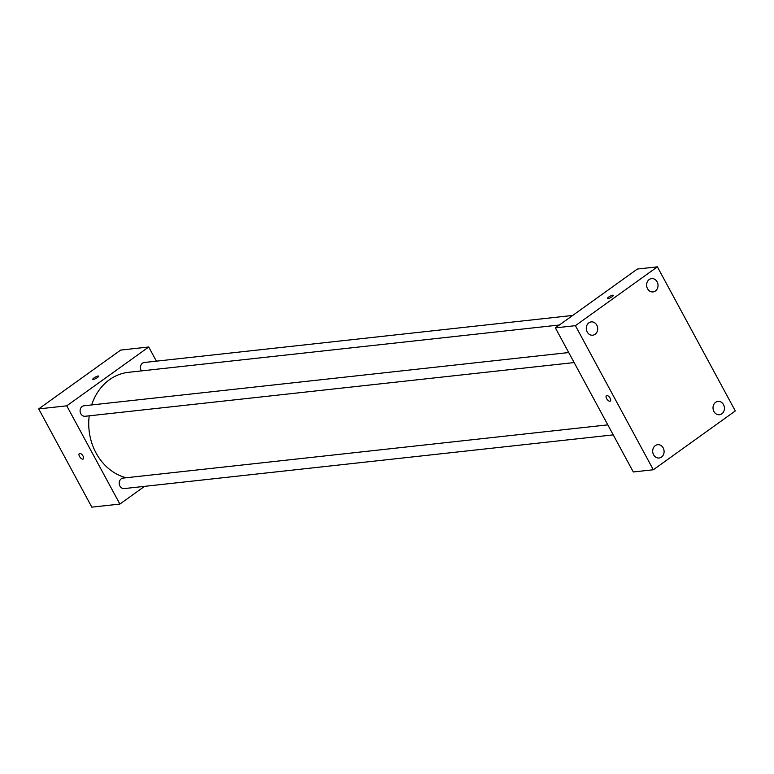 <?xml version="1.0" encoding="UTF-8"?>
<svg xmlns="http://www.w3.org/2000/svg" width="774" height="774" viewBox="0 0 774 774"><rect width="100%" height="100%" fill="white"/><g stroke="black" fill="none" stroke-linecap="round" stroke-linejoin="round"><path stroke-width="1.16" d="M144.574 486.353L119.883 504.067L91.825 507.154L38.7 408.904L120.676 350.08L148.734 346.994L156.387 361.168M119.883 504.067L66.758 405.828L38.7 408.904M79.741 453.4A3.348 1.587 54.3 0 1 82.828 455.702A3.348 1.587 54.3 0 1 83.244 458.982A3.348 1.587 54.3 0 1 80.003 457.192A3.348 1.587 54.3 0 1 79.345 453.545A3.348 1.587 54.3 0 1 79.741 453.4M559.379 325.003L128.465 372.323A53.532 45.482 83.7 0 0 109.511 379.686A53.532 45.482 83.7 0 0 91.642 404.947M89.213 415.832A53.532 45.482 83.7 0 0 126.201 477.752M66.758 405.828L148.734 346.994M607.813 424.858L123.114 478.09A5.273 4.48 83.7 0 0 121.247 478.816A5.273 4.48 83.7 0 0 119.467 484.979A5.273 4.48 83.7 0 0 124.266 488.578L613.231 434.882M568.716 352.547L84.018 405.779A5.273 4.48 83.7 0 0 82.15 406.505A5.273 4.48 83.7 0 0 80.37 412.668A5.273 4.48 83.7 0 0 85.169 416.267L574.134 362.571M141.429 370.901A5.273 4.48 -96.3 0 1 140.752 365.599A5.273 4.48 -96.3 0 1 144.351 362.484L572.692 315.444M97.476 377.538A3.348 0.764 151.6 0 1 92.774 379.318A3.348 0.764 151.6 0 1 95.357 377.064A3.348 0.764 151.6 0 1 98.666 376.145A3.348 0.764 151.6 0 1 97.476 377.538M83.244 458.982A3.348 1.587 54.3 0 1 80.003 457.192A3.348 1.587 54.3 0 1 79.345 453.545M633.287 471.966L555.374 327.876L637.35 269.052L657.387 266.846L735.3 410.946L653.324 469.77L633.287 471.966M653.324 469.77L575.411 325.67L555.374 327.876M575.411 325.67L657.387 266.846M612.137 296.732A3.348 0.764 151.6 0 1 607.445 298.512A3.348 0.764 151.6 0 1 610.028 296.248A3.348 0.764 151.6 0 1 613.327 295.329A3.348 0.764 151.6 0 1 612.137 296.732M610.106 398.184A3.348 1.587 54.3 0 1 610.309 401.096A3.348 1.587 54.3 0 1 607.068 399.307A3.348 1.587 54.3 0 1 606.41 395.659A3.348 1.587 54.3 0 1 610.106 398.184M723.516 404.628A6.695 5.689 83.7 0 0 717.991 401.406A6.695 5.689 83.7 0 0 715.621 402.325A6.695 5.689 83.7 0 0 713.367 410.143A6.695 5.689 83.7 0 0 719.452 414.729A6.695 5.689 83.7 0 0 723.516 404.628M657.107 281.823A6.695 5.689 83.7 0 0 651.592 278.601A6.695 5.689 83.7 0 0 649.222 279.52A6.695 5.689 83.7 0 0 646.967 287.338A6.695 5.689 83.7 0 0 653.053 291.914A6.695 5.689 83.7 0 0 657.107 281.823M596.773 325.119A6.695 5.689 83.7 0 0 591.259 321.897A6.695 5.689 83.7 0 0 588.888 322.816A6.695 5.689 83.7 0 0 586.634 330.633A6.695 5.689 83.7 0 0 592.72 335.21A6.695 5.689 83.7 0 0 596.773 325.119M663.183 447.923A6.695 5.689 83.7 0 0 657.658 444.702A6.695 5.689 83.7 0 0 655.288 445.621A6.695 5.689 83.7 0 0 653.033 453.438A6.695 5.689 83.7 0 0 659.119 458.014A6.695 5.689 83.7 0 0 663.183 447.923M610.309 401.096A3.348 1.587 54.3 0 1 607.068 399.307A3.348 1.587 54.3 0 1 606.41 395.659"/></g></svg>
